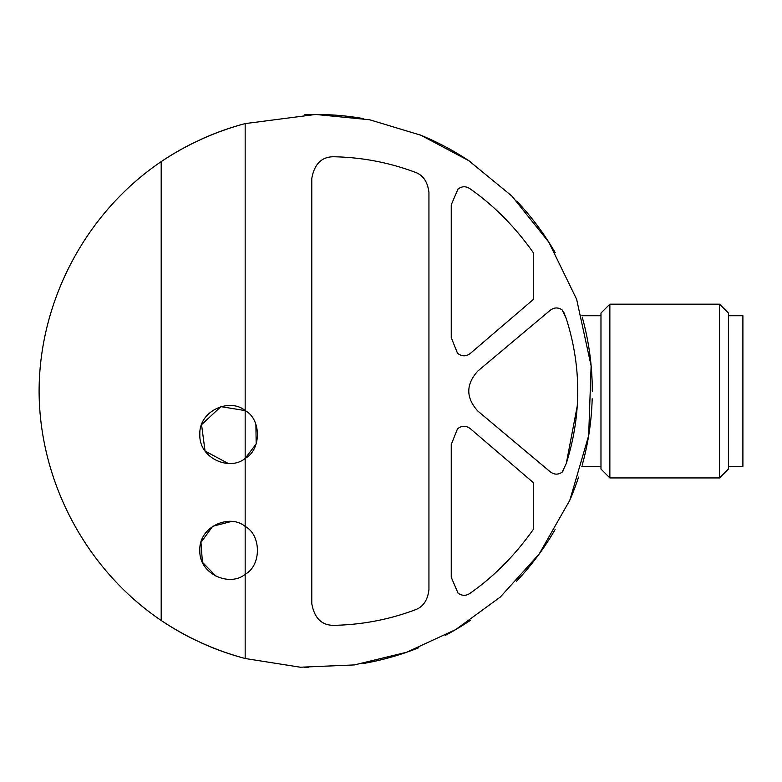 <?xml version="1.0" encoding="UTF-8"?>
<svg xmlns="http://www.w3.org/2000/svg" width="782" height="782" viewBox="0 0 782 782"><rect width="100%" height="100%" fill="white"/><g stroke="black" fill="none" stroke-linecap="round" stroke-linejoin="round"><path stroke-width="1.17" d="M457.499 353.249C461.8 356.631 466.101 356.67 470.412 353.347L533.461 299.369L533.461 252.879C515.055 226.809 493.862 205.412 469.884 188.677C465.886 186.038 461.927 186.155 458.008 189.029L451.243 204.816L451.243 337.609L457.499 353.249L451.243 337.609M469.884 593.411C465.886 596.05 461.927 595.933 458.008 593.059L451.243 577.282L458.008 593.059C461.927 595.943 465.886 596.06 469.884 593.411C493.862 576.686 515.055 555.279 533.461 529.218L533.461 482.729L470.412 428.751C466.101 425.428 461.8 425.457 457.499 428.839C461.8 425.457 466.101 425.428 470.412 428.751M563.636 311.881L566.285 318.636L562.16 309.955C558.123 307.179 554.125 307.306 550.176 310.337L477.792 371.079C465.789 384.421 465.789 397.735 477.792 411.019L550.176 471.751C554.125 474.782 558.123 474.918 562.16 472.142L563.636 470.217M414.783 172.118C388.869 162.46 361.919 157.338 333.943 156.762C361.919 157.338 388.869 162.46 414.783 172.118C422.954 174.865 427.676 181.659 428.937 192.48L428.937 589.618C427.676 600.429 422.964 607.213 414.783 609.98C388.869 619.637 361.919 624.759 333.943 625.336C361.919 624.759 388.869 619.637 414.783 609.98M245.167 458.389L245.167 410.599C261.432 419.181 261.54 449.679 245.167 458.389C230.064 471.36 198.833 458.555 199.84 434.538C198.677 410.599 229.967 397.569 245.167 410.599L245.167 123.595L315.693 114.455L369.651 119.763L420.941 135.257L468.858 160.73L511.907 196.087L548.798 242.146L576.637 299.281L591.124 365.908L588.66 435.652L569.843 500.197L539.16 554.027L500.314 597.037L455.671 629.608L406.689 652.237L354.373 664.925L300.347 667.222L245.167 658.503L245.167 574.242C230.064 587.214 198.833 574.399 199.84 550.391C198.677 526.452 229.967 513.422 245.167 526.442L245.167 458.389L256.164 443.941L255.9 424.313M566.285 318.636C581.554 366.787 581.554 415.066 566.285 463.452L577.36 405.438M231.364 521.496L212.714 526.276L200.964 542.395L202.421 562.278L216.331 576.481M245.167 410.599L220.905 406.64L201.551 424.704L205.06 451.077L228.158 463.433M245.167 658.503A276.593 276.593 0 0 1 201.56 643A276.593 276.593 0 0 0 245.167 658.503C215.118 650.438 187.123 637.76 161.19 620.468L161.19 161.63C187.015 144.377 215.011 131.699 245.167 123.595A276.593 276.593 0 0 0 201.473 139.137A276.593 276.593 0 0 1 245.167 123.595M161.19 161.63A276.593 276.593 0 0 1 192.372 143.468A276.593 276.593 0 0 0 161.19 161.63C86.157 212.391 39.296 300.454 39.1 391.049C39.296 481.644 86.157 569.697 161.19 620.468A276.593 276.593 0 0 0 195.862 640.341A276.593 276.593 0 0 1 161.19 620.468M315.693 114.455A276.593 276.593 0 0 1 363.386 118.59A276.593 276.593 0 0 0 304.824 114.661A276.593 276.593 0 0 1 315.693 114.455M419.025 134.475A276.593 276.593 0 0 1 470.754 162.001A276.593 276.593 0 0 0 419.025 134.475M516.746 201.082A276.593 276.593 0 0 1 555.249 252.762A276.593 276.593 0 0 0 516.746 201.082M582.248 317.199A276.593 276.593 0 0 1 592.297 391.176A276.593 276.593 0 0 0 582.248 317.199M592.189 398.752A276.593 276.593 0 0 1 582.17 465.202A276.593 276.593 0 0 0 592.189 398.752M578.572 477.079A276.593 276.593 0 0 1 570.332 499.053A276.593 276.593 0 0 0 578.572 477.079M555.103 529.57A276.593 276.593 0 0 1 516.579 581.182A276.593 276.593 0 0 0 555.103 529.57M470.52 620.253A276.593 276.593 0 0 1 445.173 635.463A276.593 276.593 0 0 0 470.52 620.253M418.771 647.721A276.593 276.593 0 0 1 362.877 663.586A276.593 276.593 0 0 0 418.771 647.721M308.489 667.545A276.593 276.593 0 0 1 304.706 667.427A276.593 276.593 0 0 0 308.489 667.545M245.167 526.442C261.432 535.035 261.54 565.533 245.167 574.242L245.167 526.442M333.943 625.336C321.764 625.444 314.384 618.2 311.783 603.616L311.783 178.472C314.384 163.897 321.764 156.654 333.943 156.762M451.243 577.282L451.243 444.479L457.499 428.839M566.285 463.452L562.16 472.142C558.123 474.909 554.135 474.772 550.176 471.751M609.862 304.159L600.977 313.044L600.977 469.053L609.862 477.939L719.538 477.939L719.538 304.159L609.862 304.159L609.862 477.939M719.538 304.159L728.423 313.044L728.423 469.053L719.538 477.939M728.423 315.742L742.9 315.742L742.9 466.355L728.423 466.355M581.847 466.355L600.977 466.355M581.847 315.742L600.977 315.742"/></g></svg>
